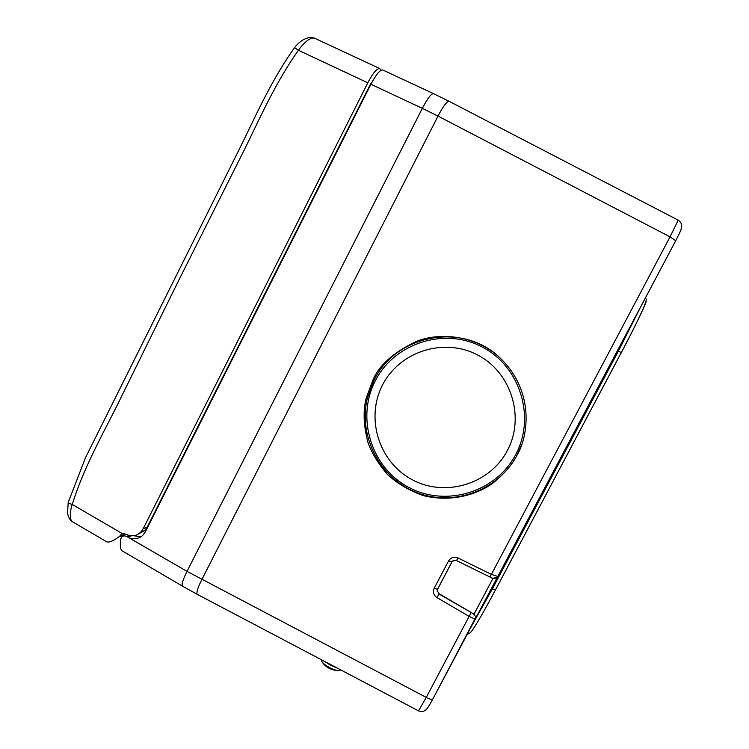 <?xml version="1.0" encoding="UTF-8"?>
<svg xmlns="http://www.w3.org/2000/svg" width="749" height="749" viewBox="0 0 749 749"><rect width="100%" height="100%" fill="white"/><g stroke="black" fill="none" stroke-linecap="round" stroke-linejoin="round"><path stroke-width="1.12" d="M617.682 350.214L618.73 348.229M488.891 593.264L490.043 591.083M497.505 576.992L475.915 617.747L475.98 616.951L473.321 613.759L438.951 593.966L436.985 597.618C433.568 595.174 432.641 592.047 434.205 588.227L437.566 589.304L451.919 562.031L454.409 560.233M473.986 614.208L493.048 578.209L497.177 577.395L497.832 576.561M437.725 588.986L437.36 591.017L439.101 593.667L473.321 613.759M546.424 484.697L547.247 484.612L549.878 480.072L552.453 474.782L552.378 473.462M546.517 484.519L547.079 484.818M546.63 484.294L547.247 484.612M546.901 483.788L547.575 484.144M547.35 482.946L548.071 483.33M548.128 481.485L548.895 481.888M549.092 479.66L549.878 480.072M550.084 477.787L550.861 478.19M550.936 476.167L551.667 476.551M551.47 475.175L552.144 475.531M551.844 474.463L552.453 474.782M552.041 474.089L552.603 474.379M552.266 473.668L552.743 473.92M554.981 468.546L555.767 468.958L556.75 467.104L560.589 459.315L560.083 458.912M553.511 471.318L554.073 471.617L555.543 468.837M555.964 466.693L556.75 467.104M556.114 466.402L556.676 466.702M560.027 459.025L560.589 459.315M489.949 576.945L491.391 574.371L497.879 576.487L675.72 240.691C681.365 229.709 681.131 229.671 681.721 226.498C681.796 223.876 680.635 221.77 678.21 220.169M475.989 617.382L475.428 618.674C474.857 619.011 472.759 618.243 469.146 616.371L471.037 612.673M418.513 710.867L426.256 697.403C429.42 699.06 431.574 699.678 432.716 699.266L475.578 618.571M434.205 588.227L448.585 560.889C450.851 557.425 453.941 556.441 457.873 557.93L456.553 560.552M457.873 557.93L491.391 574.371L670.055 236.862L678.191 220.159L449.091 101.312C446.919 101.237 443.23 106.171 438.006 116.095L670.055 236.862L675.72 240.691L497.701 576.636C495.351 578.996 492.776 579.108 489.968 576.992L456.544 560.589C453.95 560.14 452.387 560.636 451.834 562.087L451.919 562.031M475.98 616.951L432.716 699.266C426.715 710.286 426.359 709.237 425.142 710.389C423.578 711.578 421.397 711.747 418.588 710.904L197.09 594.266C196.304 592.356 197.886 587.45 201.837 579.567L438.006 116.095L422.324 108.352C427.67 98.222 431.433 93.335 433.605 93.691L448.941 101.246M372.871 380.146C378.947 365.362 393.422 352.47 416.294 341.441C439.654 332.004 474.183 335.505 497.448 355.55C535.675 389.508 528.373 436.761 516.894 455.439C512.035 465.007 503.805 474.407 492.224 483.639C475.718 495.286 450.065 502.298 423.297 495.595C410.209 491.082 398.524 484.303 388.225 475.241C379.247 465.241 372.562 454.577 368.18 443.23C363.593 426.153 362.909 411.164 366.139 398.271L372.871 380.146M497.701 355.738C460.111 322.089 395.378 335.486 374.079 380.192L367.394 398.196C358.031 436.358 379.921 478.414 416.781 492.561C453.482 507.054 498.544 490.529 517.016 455.102L521.725 444.316M375.305 380.838C394.227 343.304 443.979 327.023 481.785 346.787C519.881 365.999 535.984 416.8 515.752 454.446C496.081 492.383 445.692 507.466 408.645 487.299C371.298 467.685 355.831 418.092 375.305 380.838M382.542 385.005C399.404 351.618 443.661 337.2 477.235 354.792C511.071 371.888 525.358 416.996 507.41 450.449C489.958 484.154 445.196 497.626 412.212 479.716C378.975 462.302 365.194 418.139 382.542 385.005M129.858 538.025C135.588 539.402 140.035 538.334 143.209 534.814L145.475 531.603L370.933 84.263L422.324 108.343L187.007 571.356L126.675 536.462C124.615 535.554 122.948 535.76 121.675 537.08L120.617 539.346C119.943 545.665 120.43 549.476 122.059 550.787L182.447 586.13C181.445 584.463 182.971 579.539 187.007 571.356L422.324 108.352M380.857 70.331L379.743 68.58C376.962 68.225 372.993 72.962 367.815 82.802L143.237 528.635L140.878 531.949C136.861 536.162 131.758 536.893 125.57 534.14L122.293 533.616L72.25 504.433C69.348 503.59 68.009 502.888 68.243 502.317L85.508 457.676L242.208 143.359C256.991 112.93 272.533 78.495 294.572 47.599L298.42 50.286C300.368 46.934 306.725 40.586 308.972 39.519C311.228 38.096 313.157 37.684 314.749 38.274L314.72 38.265M72.85 521.978L72.279 521.65C69.9 520.48 69.526 512.016 72.25 504.433C82.605 471.009 99.636 439.747 115.842 407.98L179.545 278.712L245.391 147.684C261.56 114.4 276.999 80.302 298.42 50.286L367.815 82.802M372.899 80.583L370.193 84.712L147.178 527.24L143.237 528.635M104.495 540.506L105.309 540.984C107.603 543.306 112.247 541.827 119.25 536.556L122.293 533.616M124.072 533.475L121.001 534.561M121.862 536.902L124.652 533.653M138.059 534.131L144.838 530.526L147.178 527.24M370.933 84.263C376.101 74.423 380.071 69.676 382.823 70.013L433.605 93.691M422.324 108.343C427.295 98.905 430.918 93.99 433.194 93.578M133.406 535.685L140.775 536.808M197.081 594.257L182.447 586.13C181.38 584.651 182.896 579.735 187.007 571.356L426.256 697.403L469.146 616.371L436.985 597.618M122.059 550.787L122.555 551.077M621.286 352.657L618.449 351L492.383 588.864L495.492 589.903L621.286 352.657C634.815 327.332 647.876 300.021 645.975 301.032M491.475 588.377L492.383 588.864L470.091 628.739M641.06 306.098L618.449 351L617.513 350.523M497.757 576.618L475.69 618.262M437.36 591.017L439.101 593.667M448.585 560.889L451.834 562.087L437.472 589.369L437.201 591.336L437.566 589.304M681.712 226.675L680.963 229.737M324.748 661.489L330.037 664.925L337.705 668.314M321.106 659.569L321.34 660.356C321.817 662.285 324.373 664.588 328.998 667.275C333.08 669.475 336.348 670.57 338.791 670.57L340.121 670.13M127.798 537.099L131.44 535.778M129.296 535.526L126.675 536.462M645.619 297.493C646.172 299.806 647.014 298.935 644.252 306.135C639.749 316.696 632.09 332.182 621.267 352.61L495.407 589.987C485.296 609.077 477.656 622.438 472.469 630.068C470.644 632.718 468.893 634.094 467.207 634.178M366.139 398.271L367.394 398.196M105.309 540.984L72.279 521.65C70.284 520.555 68.702 517.84 67.541 513.486L68.187 502.579M294.657 47.496C300.283 40.54 307.633 35.886 314.44 38.133M379.537 68.477L314.749 38.274M123.416 535.086L119.25 536.556M140.878 531.949L144.838 530.526M121.263 534.271L123.716 533.419M120.392 536.153L121.806 536.958M321.518 660.974C325.15 667.134 330.918 670.336 338.791 670.57L340.758 669.924"/></g></svg>
